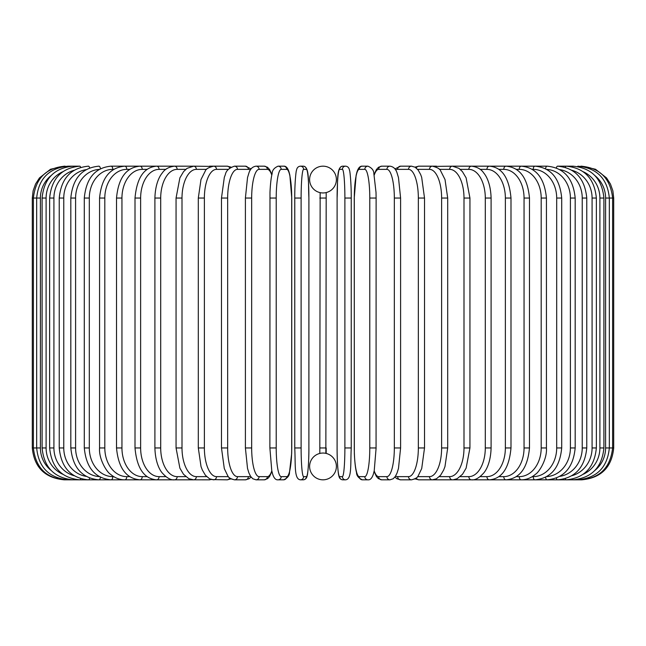 <?xml version="1.0" encoding="UTF-8"?>
<svg xmlns="http://www.w3.org/2000/svg" width="646" height="646" viewBox="0 0 646 646"><rect width="100%" height="100%" fill="white"/><g stroke="black" fill="none" stroke-linecap="round" stroke-linejoin="round"><path stroke-width="0.97" d="M320.255 453.339L319.81 453.435L320.141 192.637M323.703 453.072L323 453.048A13.388 13.388 0 0 0 309.612 466.436A13.388 13.388 0 0 0 323 479.825A3.19 3.19 0 0 1 322.992 479.825A3.19 3.19 0 0 0 323.008 479.825A13.388 13.388 0 0 0 336.388 466.436A13.388 13.388 0 0 0 323 453.048L322.201 453.072M325.745 192.661L326.19 192.565L325.859 453.363M322.992 166.175A3.19 3.19 0 0 1 323.008 166.175A3.19 3.19 0 0 0 322.992 166.175A13.388 13.388 0 0 0 309.612 179.564A13.388 13.388 0 0 0 323 192.952A13.388 13.388 0 0 0 336.388 179.564A13.388 13.388 0 0 0 323 166.175M325.479 453.282L324.97 453.193M319.81 447.953L326.19 447.953L326.19 453.435M320.521 192.718L321.03 192.807M322.297 192.928L323.799 192.928M324.567 192.855L325.229 192.766M321.433 453.145L320.771 453.234M32.3 198.047L40.407 198.047L40.407 447.953L32.3 447.953L32.3 198.047L33.124 190.853L35.554 184.029L39.454 177.925L50.493 169.26L64.172 166.175M32.3 447.953C34.19 467.308 44.816 477.935 64.172 479.825L192.823 479.825A3.19 2.608 90 0 0 193.065 479.808M65.238 166.305L65.157 166.175C46.149 167.782 35.562 178.401 33.39 198.047L33.39 447.953C35.627 467.664 46.221 478.282 65.157 479.825L65.238 479.695M51.018 175.647A28.69 28.254 90 0 0 40.407 198.047M68.363 166.539A3.19 0.557 -90 0 0 68.105 166.175C49.039 168.041 38.558 178.659 36.669 198.047L36.669 447.953C38.558 467.333 49.039 477.959 68.105 479.825A3.19 0.557 90 0 0 68.363 479.461M40.407 447.953A28.69 28.254 90 0 0 51.018 470.353M42.095 198.047L46.108 198.047L46.108 447.953L42.095 447.953L42.095 198.047C43.985 178.627 54.288 168 72.998 166.175L68.105 166.175M62.751 171.755A28.69 27.713 90 0 0 46.108 198.047M73.507 166.87A3.19 0.824 -90 0 0 72.998 166.175L79.781 166.175A3.19 1.09 -90 0 1 80.621 167.33M46.108 447.953A28.69 27.713 90 0 0 62.751 474.245M73.507 479.13A3.19 0.824 90 0 1 72.998 479.825C54.288 478 43.985 467.373 42.095 447.953M49.637 198.047L53.917 198.047L53.917 447.953L49.637 447.953L49.637 198.047C51.535 178.579 61.58 167.952 79.781 166.175M74.072 170.294A28.69 26.954 90 0 0 53.917 198.047M53.917 447.953A28.69 26.954 90 0 0 74.072 475.706M80.621 478.67A3.19 1.09 90 0 1 79.781 479.825C61.58 478.048 51.535 467.421 49.637 447.953M59.238 198.047L63.768 198.047L63.768 447.953L59.238 447.953L59.238 198.047C61.136 178.506 70.858 167.879 88.421 166.175A3.19 1.349 -90 0 1 89.632 167.944M86.12 169.648A28.69 26.002 90 0 0 63.768 198.047M63.768 447.953A28.69 26.002 90 0 0 86.12 476.352M89.632 478.056A3.19 1.349 90 0 1 88.421 479.825C70.858 478.121 61.136 467.494 59.238 447.953M70.818 198.047L75.598 198.047L75.598 447.953L70.818 447.953L70.818 198.047C72.715 178.417 82.058 167.79 98.854 166.175A3.19 1.591 -90 0 1 100.421 168.768M99.274 169.397A28.69 24.847 90 0 0 75.598 198.047M75.598 447.953A28.69 24.847 90 0 0 99.274 476.603M100.421 477.233A3.19 1.591 90 0 1 98.854 479.825C82.058 478.21 72.715 467.583 70.818 447.953M84.295 198.047L89.309 198.047L89.309 447.953L84.295 447.953L84.295 198.047C86.193 178.304 95.083 167.685 110.983 166.175A3.19 1.825 -90 0 1 112.808 169.365A28.69 23.498 90 0 0 89.309 198.047M113.728 169.365L112.808 169.365M89.309 447.953A28.69 23.498 90 0 0 112.808 476.635L113.728 476.635M112.808 476.635A3.19 1.825 90 0 1 110.983 479.825C95.083 478.315 86.193 467.696 84.295 447.953M99.565 198.047L104.805 198.047L104.805 447.953L99.565 447.953L99.565 198.047C101.454 178.175 109.836 167.548 124.726 166.175L110.983 166.175M129.693 169.365L126.778 169.365A28.69 21.972 90 0 0 104.805 198.047M126.778 169.365A3.19 2.051 -90 0 0 124.726 166.175L139.98 166.175A3.19 2.253 -90 0 1 142.233 169.365A28.69 20.284 90 0 0 121.949 198.047L121.949 447.953L116.514 447.953L116.514 198.047L121.949 198.047M104.805 447.953A28.69 21.972 90 0 0 126.778 476.635L129.693 476.635M126.778 476.635A3.19 2.051 90 0 1 124.726 479.825C119.591 479.817 114.818 477.943 110.418 474.196C107.01 472.307 98.66 459.185 99.565 447.953M147.118 169.365L142.233 169.365M121.949 447.953A28.69 20.284 90 0 0 142.233 476.635L147.118 476.635M142.233 476.635A3.19 2.253 90 0 1 139.98 479.825C126.204 478.621 118.379 467.995 116.514 447.953M135.006 198.047L140.634 198.047L140.634 447.953L135.006 447.953L135.006 198.047C136.847 177.795 144.058 167.169 156.631 166.175L139.98 166.175C126.204 167.379 118.379 178.005 116.514 198.047M165.852 169.365L159.069 169.365A28.69 18.443 90 0 0 140.634 198.047M159.069 169.365A3.19 2.439 -90 0 0 156.631 166.175L174.541 166.175A3.19 2.608 -90 0 1 177.157 169.365A28.69 16.457 90 0 0 160.701 198.047L160.701 447.953L154.903 447.953L154.903 198.047L160.701 198.047M140.634 447.953A28.69 18.443 90 0 0 159.069 476.635L165.844 476.635M159.069 476.635A3.19 2.439 90 0 1 156.631 479.825C144.058 478.831 136.847 468.205 135.006 447.953M185.749 169.365L177.157 169.365M160.701 447.953A28.69 16.457 90 0 0 177.157 476.635L185.749 476.635M193.065 166.192A3.19 2.608 -90 0 0 192.823 166.175L193.582 166.175A3.19 2.762 -90 0 1 196.352 169.365A28.69 14.341 90 0 0 182.002 198.047L182.002 447.953L176.059 447.953L176.059 198.047L182.002 198.047M177.157 476.635A3.19 2.608 90 0 1 174.541 479.825C170.843 480.301 166.7 477.951 162.106 472.799C160.087 470.45 155.315 462.859 154.903 447.953M206.647 169.365L196.352 169.365M182.002 447.953A28.69 14.341 90 0 0 196.352 476.635L206.655 476.635M210.927 166.62A3.19 2.762 -90 0 0 209.522 166.175L213.616 166.175A3.19 2.891 -90 0 1 216.507 169.365A28.69 12.121 90 0 0 204.378 198.047L204.378 447.953L198.306 447.953L198.306 198.047L204.378 198.047M210.927 479.38A3.19 2.762 90 0 1 209.522 479.825L193.227 479.817M196.352 476.635A3.19 2.762 90 0 1 193.59 479.825L188.85 478.71L183.488 474.253L179.887 468.148L176.059 447.953M228.393 169.365L216.507 169.365M204.378 447.953A28.69 12.121 90 0 0 216.507 476.635L228.393 476.635M229.718 168.041A3.19 2.891 -90 0 0 227.085 166.175L231.01 167.128L227.085 166.175L213.616 166.175C208.545 167.476 205.808 169.01 205.396 170.778L200.979 179.548L198.306 198.047M229.718 477.959A3.19 2.891 90 0 1 227.085 479.825L231.01 478.872L227.085 479.825L211.686 479.598M216.507 476.635A3.19 2.891 90 0 1 213.616 479.825L209.57 478.815L205.396 475.222L202.359 470.062L201.027 466.59L198.306 447.953M221.667 198.047L227.658 198.047L227.658 447.953L221.481 447.953L221.481 198.047L224.323 177.327L225.381 174.477C226.052 170.762 229.088 168 234.474 166.175A3.19 2.996 -90 0 1 237.47 169.365A28.69 9.811 90 0 0 227.658 198.047M250.39 169.979A28.69 9.811 90 0 0 248.371 169.365L237.47 169.365M227.658 447.953A28.69 9.811 90 0 0 237.47 476.635L248.371 476.635A28.69 9.811 90 0 0 250.39 476.021M248.371 169.365A3.19 2.996 -90 0 0 245.375 166.175L251.092 168.945L245.375 166.175L234.474 166.175M248.371 476.635A3.19 2.996 90 0 1 245.375 479.825L248.993 478.783L251.092 477.055M237.47 476.635A3.19 2.996 90 0 1 234.474 479.825L231.01 478.872M245.504 198.047L251.665 198.047L251.665 447.953L245.399 447.953L245.399 198.047L247.531 177.553L248.888 173.112C250.115 168.994 252.489 166.684 256.01 166.175A3.19 3.077 -90 0 1 259.086 169.365A28.69 7.421 90 0 0 251.665 198.047M271.796 175.114A28.69 7.421 90 0 0 267.339 169.365L259.086 169.365M251.665 447.953A28.69 7.421 90 0 0 259.086 476.635L267.339 476.635A28.69 7.421 90 0 0 271.796 470.886M267.339 169.365A3.19 3.077 -90 0 0 264.262 166.175L256.01 166.175M267.339 476.635A3.19 3.077 90 0 1 264.262 479.825L267.678 478.589L269.632 476.409L271.909 471.394M259.086 476.635A3.19 3.077 90 0 1 256.01 479.825L264.262 479.825M269.931 198.047L276.213 198.047L276.213 447.953L269.931 447.953M276.213 447.953A28.69 4.982 90 0 0 281.196 476.635L286.727 476.635A28.69 4.982 90 0 0 291.709 447.953L291.709 198.047A28.69 4.982 90 0 0 286.727 169.365L281.196 169.365A28.69 4.982 90 0 0 276.213 198.047M281.196 169.365A3.19 3.141 -90 0 0 278.055 166.175C274.114 167.903 272.152 170.374 272.152 173.588C272.071 173.927 270.642 178.288 269.98 192.427L269.883 447.953L271.78 470.781L272.636 474.116C273.961 478.193 275.761 480.099 278.055 479.825L283.594 479.825A3.19 3.141 90 0 0 286.727 476.635M286.727 169.365A3.19 3.141 -90 0 0 283.594 166.175L278.055 166.175M281.196 476.635A3.19 3.141 90 0 1 278.055 479.825M294.77 198.047L301.117 198.047L301.117 447.953L294.754 447.953L294.77 198.047M301.117 447.953A28.69 2.503 90 0 0 303.62 476.635L306.398 476.635A28.69 2.503 90 0 0 308.893 447.953L308.893 198.047A28.69 2.503 90 0 0 306.398 169.365L303.62 169.365A28.69 2.503 90 0 0 301.117 198.047M303.62 169.365A3.19 3.173 -90 0 0 300.438 166.175C298.194 166.361 296.861 167.823 296.441 170.544C296.207 169.882 294.665 182.196 294.754 198.047C294.665 182.196 296.207 169.882 296.441 170.544C296.861 167.823 298.194 166.361 300.438 166.175L303.216 166.175L300.438 166.175M306.398 169.365A3.19 3.173 -90 0 0 303.216 166.175C309.684 166.765 308.053 180.888 308.909 198.047L308.893 447.953C308.998 463.804 307.456 476.118 307.221 475.456C306.802 478.177 305.469 479.639 303.216 479.825A3.19 3.173 90 0 0 306.398 476.635M303.62 476.635A3.19 3.173 90 0 1 300.438 479.825L303.216 479.825C305.469 479.639 306.802 478.177 307.221 475.456C307.456 476.118 308.998 463.804 308.909 447.953M319.81 198.047L326.19 198.047M344.883 198.047L351.246 198.047L351.246 447.953L344.883 447.953L344.883 198.047A28.69 2.503 -90 0 0 342.38 169.365L339.602 169.365A28.69 2.503 -90 0 0 337.107 198.047L337.107 447.953A28.69 2.503 -90 0 0 339.602 476.635L342.38 476.635A28.69 2.503 -90 0 0 344.883 447.953M342.38 476.635A3.19 3.173 -90 0 0 345.562 479.825C352.022 479.235 350.39 465.112 351.246 447.953L351.246 198.047C351.335 182.196 349.793 169.882 349.559 170.544C349.139 167.823 347.806 166.361 345.562 166.175A3.19 3.173 90 0 0 342.38 169.365M351.246 198.047C351.335 182.196 349.793 169.882 349.559 170.544C349.139 167.823 347.806 166.361 345.562 166.175L342.784 166.175A3.19 3.173 90 0 0 339.602 169.365M345.562 479.825L342.784 479.825C340.531 479.639 339.198 478.177 338.779 475.456C338.544 476.118 337.002 463.804 337.091 447.953L337.107 198.047C337.947 180.888 336.316 166.765 342.784 166.175L345.562 166.175M337.091 447.953C337.002 463.804 338.544 476.118 338.779 475.456C339.198 478.177 340.531 479.639 342.784 479.825A3.19 3.173 -90 0 1 339.602 476.635M376.069 447.953L376.117 198.047L376.02 192.427L373.848 173.588C373.848 170.374 371.886 167.903 367.945 166.175A3.19 3.141 90 0 0 364.804 169.365L359.273 169.365A28.69 4.982 -90 0 0 354.291 198.047L354.291 447.953A28.69 4.982 -90 0 0 359.273 476.635L364.804 476.635A28.69 4.982 -90 0 0 369.787 447.953L369.787 198.047L376.069 198.047M369.787 198.047A28.69 4.982 -90 0 0 364.804 169.365M364.804 476.635A3.19 3.141 -90 0 0 367.945 479.825C370.239 480.099 372.039 478.193 373.364 474.116L374.22 470.781L376.117 447.953L369.787 447.953M367.945 166.175L362.406 166.175A3.19 3.141 90 0 0 359.273 169.365M362.406 166.175C360.121 165.901 358.312 167.807 356.988 171.884L356.132 175.219L354.242 198.047L354.339 453.573C354.993 467.712 356.422 472.073 356.503 472.412C356.503 475.626 358.473 478.097 362.406 479.825A3.19 3.141 -90 0 1 359.273 476.635M374.204 470.886A28.69 7.421 -90 0 0 378.661 476.635L386.914 476.635A28.69 7.421 -90 0 0 394.335 447.953L394.335 198.047L400.601 198.047L398.469 177.553L397.112 173.112C395.885 168.994 393.511 166.684 389.99 166.175A3.19 3.077 90 0 0 386.914 169.365L378.661 169.365A28.69 7.421 -90 0 0 374.204 175.114M394.335 198.047A28.69 7.421 -90 0 0 386.914 169.365M400.496 447.953L394.335 447.953M389.99 166.175L381.738 166.175A3.19 3.077 90 0 0 378.661 169.365M374.091 471.394L376.368 476.409L378.322 478.589L381.738 479.825A3.19 3.077 -90 0 1 378.661 476.635M381.738 479.825L389.99 479.825A3.19 3.077 -90 0 1 386.914 476.635M395.61 476.021A28.69 9.811 -90 0 0 397.629 476.635L408.53 476.635A28.69 9.811 -90 0 0 418.342 447.953L418.342 198.047L424.519 198.047L421.677 177.327L420.619 174.477L418.156 170.043L415.136 167.217L411.526 166.175A3.19 2.996 90 0 0 408.53 169.365L397.629 169.365A28.69 9.811 -90 0 0 395.61 169.979M418.342 198.047A28.69 9.811 -90 0 0 408.53 169.365M424.333 447.953L418.342 447.953M411.526 166.175L400.625 166.175A3.19 2.996 90 0 0 397.629 169.365M394.908 477.055L397.007 478.783L400.625 479.825A3.19 2.996 -90 0 1 397.629 476.635M400.625 479.825L411.526 479.825A3.19 2.996 -90 0 1 408.53 476.635M417.607 476.635L429.493 476.635A28.69 12.121 -90 0 0 441.622 447.953L441.622 198.047L447.694 198.047L445.021 179.548L440.604 170.778C440.192 169.01 437.455 167.476 432.384 166.175A3.19 2.891 90 0 0 429.493 169.365L417.607 169.365M441.622 198.047A28.69 12.121 -90 0 0 429.493 169.365M447.694 198.047L447.694 447.953L441.622 447.953M435.073 166.62A3.19 2.762 90 0 1 436.478 166.175L418.915 166.175A3.19 2.891 90 0 0 416.282 168.041M424.519 198.047L424.519 447.953L421.709 468.568L418.172 475.924C417.679 477.491 415.467 478.791 411.526 479.825L414.99 478.872L418.915 479.825A3.19 2.891 -90 0 1 416.282 477.959M414.99 478.872L418.915 479.825L432.384 479.825A3.19 2.891 -90 0 1 429.493 476.635M439.345 476.635L449.648 476.635A28.69 14.341 -90 0 0 463.998 447.953L463.998 198.047L469.941 198.047L466.121 177.868L462.431 171.642L458.943 168.34L452.41 166.175A3.19 2.762 90 0 0 449.648 169.365L439.353 169.365M463.998 198.047A28.69 14.341 -90 0 0 449.648 169.365M469.941 198.047L469.941 447.953L463.998 447.953M447.694 447.953L444.973 466.59L443.64 470.062L440.604 475.222L436.43 478.815L432.384 479.825L436.478 479.825A3.19 2.762 -90 0 1 435.073 479.38M436.478 479.825L452.41 479.825A3.19 2.762 -90 0 1 449.648 476.635M460.251 476.635L468.843 476.635A28.69 16.457 -90 0 0 485.299 447.953L485.299 198.047L491.097 198.047C490.702 183.222 485.929 175.526 483.806 173.088C481.262 169.171 477.152 166.87 471.459 166.175A3.19 2.608 90 0 0 468.843 169.365L460.251 169.365M485.299 198.047A28.69 16.457 -90 0 0 468.843 169.365M491.097 198.047L491.097 447.953L485.299 447.953M480.156 476.635L486.931 476.635A28.69 18.443 -90 0 0 505.366 447.953L505.366 198.047L510.994 198.047C509.153 177.795 501.942 167.169 489.369 166.175L453.177 166.175A3.19 2.608 90 0 0 452.935 166.192M469.941 447.953L466.113 468.148L462.512 474.253L457.15 478.71L453.177 479.825A3.19 2.608 -90 0 1 452.935 479.808M594.982 470.353A28.69 28.254 -90 0 0 605.593 447.953L605.593 198.047L613.7 198.047L613.7 447.953C611.81 467.308 601.184 477.935 581.828 479.825L471.459 479.825A3.19 2.608 -90 0 1 468.843 476.635M498.882 476.635L503.767 476.635A28.69 20.284 -90 0 0 524.051 447.953L524.051 198.047L529.486 198.047C527.62 178.005 519.796 167.379 506.02 166.175L489.369 166.175A3.19 2.439 90 0 0 486.931 169.365L480.148 169.365M505.366 198.047A28.69 18.443 -90 0 0 486.931 169.365M510.994 198.047L510.994 447.953L505.366 447.953M510.994 447.953C509.153 468.205 501.942 478.831 489.369 479.825A3.19 2.439 -90 0 1 486.931 476.635M516.307 476.635L519.222 476.635A28.69 21.972 -90 0 0 541.195 447.953L541.195 198.047L546.435 198.047C544.546 178.175 536.164 167.548 521.274 166.175L506.02 166.175A3.19 2.253 90 0 0 503.767 169.365L498.882 169.365M524.051 198.047A28.69 20.284 -90 0 0 503.767 169.365M529.486 198.047L529.486 447.953L524.051 447.953M529.486 447.953C527.62 467.995 519.796 478.621 506.02 479.825A3.19 2.253 -90 0 1 503.767 476.635M532.272 476.635L533.192 476.635A28.69 23.498 -90 0 0 556.69 447.953L556.69 198.047L561.705 198.047C559.807 178.304 550.917 167.685 535.017 166.175L521.274 166.175A3.19 2.051 90 0 0 519.222 169.365L516.307 169.365M541.195 198.047A28.69 21.972 -90 0 0 519.222 169.365M546.435 198.047L546.435 447.953L541.195 447.953M546.435 447.953C547.34 459.185 538.99 472.307 535.582 474.196C531.182 477.943 526.409 479.817 521.274 479.825A3.19 2.051 -90 0 1 519.222 476.635M546.726 476.603A28.69 24.847 -90 0 0 570.402 447.953L570.402 198.047L575.182 198.047C573.285 178.417 563.942 167.79 547.146 166.175L535.017 166.175A3.19 1.825 90 0 0 533.192 169.365L532.272 169.365M556.69 198.047A28.69 23.498 -90 0 0 533.192 169.365M561.705 198.047L561.705 447.953L556.69 447.953M561.705 447.953C559.807 467.696 550.917 478.315 535.017 479.825A3.19 1.825 -90 0 1 533.192 476.635M547.146 166.175A3.19 1.591 90 0 0 545.579 168.768M570.402 198.047A28.69 24.847 -90 0 0 546.726 169.397M575.182 198.047L575.182 447.953L570.402 447.953M575.182 447.953C573.285 467.583 563.942 478.21 547.146 479.825A3.19 1.591 -90 0 1 545.579 477.233M559.88 476.352A28.69 26.002 -90 0 0 582.232 447.953L582.232 198.047L586.762 198.047C584.864 178.506 575.142 167.879 557.579 166.175A3.19 1.349 90 0 0 556.367 167.944M582.232 198.047A28.69 26.002 -90 0 0 559.88 169.648M586.762 198.047L586.762 447.953L582.232 447.953M586.762 447.953C584.864 467.494 575.142 478.121 557.579 479.825A3.19 1.349 -90 0 1 556.367 478.056M571.928 475.706A28.69 26.954 -90 0 0 592.083 447.953L592.083 198.047L596.363 198.047C594.465 178.579 584.42 167.952 566.219 166.175A3.19 1.09 90 0 0 565.379 167.33M592.083 198.047A28.69 26.954 -90 0 0 571.928 170.294M596.363 198.047L596.363 447.953L592.083 447.953M596.363 447.953C594.465 467.421 584.42 478.048 566.219 479.825A3.19 1.09 -90 0 1 565.379 478.67M583.249 474.245A28.69 27.713 -90 0 0 599.892 447.953L599.892 198.047L603.905 198.047C602.015 178.627 591.712 168 573.002 166.175A3.19 0.824 90 0 0 572.493 166.87M599.892 198.047A28.69 27.713 -90 0 0 583.249 171.755M603.905 198.047L603.905 447.953L599.892 447.953M603.905 447.953C602.015 467.373 591.712 478 573.002 479.825A3.19 0.824 -90 0 1 572.493 479.13M613.7 447.953L609.331 447.953L609.331 198.047C607.442 178.659 596.961 168.041 577.895 166.175A3.19 0.557 90 0 0 577.637 166.539M605.593 198.047A28.69 28.254 -90 0 0 594.982 175.647M577.637 479.461A3.19 0.557 -90 0 0 577.895 479.825C596.961 477.959 607.442 467.333 609.331 447.953L605.593 447.953M580.762 479.695L580.843 479.825C599.779 478.282 610.373 467.664 612.61 447.953L612.61 198.047C610.438 178.401 599.851 167.782 580.843 166.175L580.762 166.305M581.828 166.175L595.507 169.26L606.546 177.925L610.446 184.029L612.876 190.853L613.7 198.047M154.903 198.047C155.298 183.222 160.071 175.526 162.194 173.088C164.738 169.171 168.848 166.87 174.541 166.175L193.227 166.184M176.059 198.047L179.879 177.868L183.569 171.642L187.057 168.34L193.59 166.175L211.686 166.402M221.481 447.953L224.291 468.568L227.828 475.924C228.321 477.491 230.533 478.791 234.474 479.825L245.375 479.825M264.262 166.175L267.468 167.249L269.624 169.575L271.909 174.606M256.01 479.825L252.804 478.751L250.648 476.425L248.88 472.864L247.515 468.39L245.399 447.953M283.594 166.175C285.879 165.901 287.688 167.807 289.012 171.884L289.868 175.219L291.758 198.047L291.758 447.953L291.661 453.573L289.497 472.412C289.497 475.626 287.527 478.097 283.594 479.825M294.754 198.047L294.754 447.953C295.61 465.112 293.978 479.235 300.438 479.825M367.945 479.825L362.406 479.825M400.601 198.047L400.601 447.953L398.485 468.39L397.12 472.864L395.352 476.425L393.196 478.751L389.99 479.825M381.738 166.175L378.532 167.249L376.376 169.575L374.091 174.606M400.625 166.175L394.908 168.945L400.625 166.175M418.915 166.175L414.99 167.128L418.915 166.175M434.314 166.402L452.773 166.184M491.097 447.953C490.685 462.859 485.913 470.45 483.894 472.799C479.3 477.951 475.157 480.301 471.459 479.825L452.773 479.817M557.579 166.175L573.002 166.175M434.314 479.598L436.47 479.825"/></g></svg>
